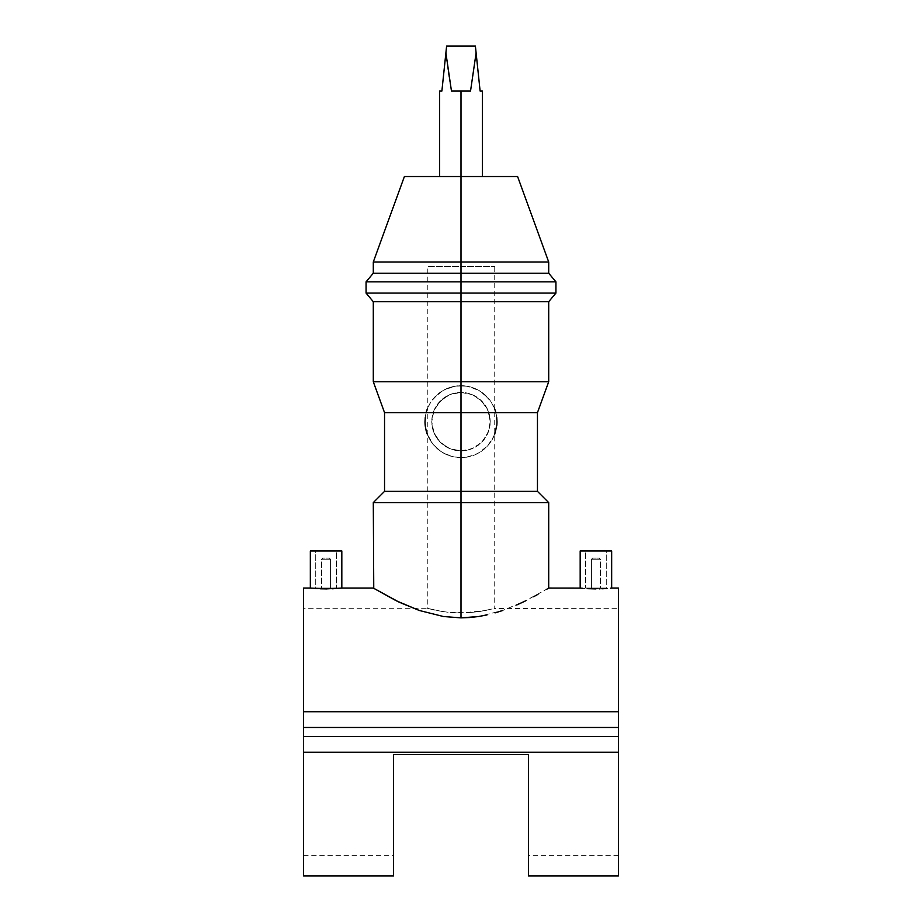 <?xml version="1.0" encoding="UTF-8"?>
<svg xmlns="http://www.w3.org/2000/svg" width="922" height="922" viewBox="0 0 922 922"><rect width="100%" height="100%" fill="white"/><g stroke="black" fill="none" stroke-linecap="round" stroke-linejoin="round"><path stroke-width="0.69" stroke-dasharray="4.61 3.46" d="M591.428 588.052L591.428 559.274L600.429 559.274L600.429 588.052L591.428 588.052L600.429 588.052L600.429 559.274L591.428 559.274L592.558 558.144L599.3 558.144L600.429 559.274L599.3 558.144L592.558 558.144L599.231 558.144L592.558 558.144L591.428 559.274L600.429 559.274L591.428 559.274L591.428 588.052L600.429 588.052L585.585 588.052L606.273 588.052L606.273 550.953L585.585 550.953L585.585 588.052L585.585 550.953L606.273 550.953L606.273 588.052L585.585 588.052M580.491 588.086L581.39 588.178L580.491 588.086M582.854 588.328L584.802 588.49L582.854 588.328M606.215 588.547L587.925 588.697M580.18 550.953L611.666 550.953L580.18 550.953M330.572 588.052L330.572 559.274L321.571 559.274L321.571 588.052L330.572 588.052L321.571 588.052L321.571 559.274L330.572 559.274L329.442 558.144L322.7 558.144L321.571 559.274L322.7 558.144L329.442 558.144L322.7 558.144L329.442 558.144L330.572 559.274L321.571 559.274L330.572 559.274L330.572 588.052L321.571 588.052L336.415 588.052L315.727 588.052L315.727 550.953L336.415 550.953L336.415 588.052L336.415 550.953L315.727 550.953L315.727 588.052L336.415 588.052M495.022 409.933L496.693 417.124L495.022 409.933M492.797 404.804L494.008 407.317L492.797 404.804M489.801 400.09L488.003 397.866L489.801 400.09M483.877 393.878L488.003 397.866L479.048 390.513L483.877 393.878M473.482 387.897L479.048 390.513L467.385 386.237L473.482 387.897M426.16 412.653L428.004 407.305L426.16 412.653L384.543 412.653L426.16 412.653L425.307 417.113L426.16 412.653A35.981 35.981 0 0 0 425.019 421.642L425.71 414.623L427.762 407.881L431.081 401.658L438.169 393.832L444.035 389.914L450.558 387.217L457.473 385.834L467.385 386.237L461 385.661L461 176.528L517.599 176.528L461 176.528L461 91.071L470.531 91.071L476.109 52.888L480.12 91.071L482.367 91.071L480.12 91.071L475.395 46.1L476.109 52.888L470.531 91.071L461 91.071L461 176.528L482.367 176.528L439.633 176.528L461 176.528L461 261.986L548.705 261.986L461 261.986L461 273.223L548.705 273.223L461 273.223L461 281.844L555.931 281.844L461 281.844L461 293.081L555.931 293.081L461 293.081L461 301.701L548.705 301.701L461 301.701L461 381.754L548.705 381.754L461 381.754L461 385.661L454.615 386.237L464.527 385.834L471.442 387.217L477.965 389.914L483.831 393.832L490.919 401.658L494.238 407.881L496.29 414.623L496.981 421.642A35.981 35.981 0 0 0 495.84 412.653L537.457 412.653L495.84 412.653M448.565 387.885L454.615 386.237L443.033 390.479L448.565 387.885M438.146 393.855L443.033 390.479L434.02 397.843L438.146 393.855M432.222 400.044L434.02 397.843L432.222 400.044M429.214 404.793L430.62 402.372L429.214 404.793M494.734 409.126A35.981 35.981 0 0 0 427.266 409.126M467.12 450.236L461 450.881L454.88 450.236L449.198 448.392L442.007 443.874L437.443 438.953L434.101 433.098L432.395 427.693L431.761 421.642A29.239 29.239 0 0 0 461 450.881A29.239 29.239 0 0 0 490.239 421.642L488.856 430.505L483.75 440.013L475.395 447.089L467.12 450.236L472.802 448.392L481.964 442.018L486.701 435.564L489.594 427.716L490.239 421.642L489.605 415.592L486.712 407.743L481.952 401.266L472.802 394.904L467.108 393.06L461 392.415L454.88 393.06L449.187 394.904L444.197 397.728L436.659 405.45L434.101 410.186L431.922 418.576L431.934 424.731L434.101 433.098L440.036 442.018L449.198 448.392L454.88 450.236L461 450.881L461 612.98L461 266.481L427.266 266.481L461 266.481L461 612.98L454.385 612.796L461 612.98L461 450.881L467.12 450.236M548.244 588.34L525.851 600.729L502.813 610.445L478.61 616.518L461 617.867L461 502.605L548.705 502.605L461 502.605L461 457.623L468.134 456.909L474.911 454.834L481.1 451.492L488.81 444.473L492.694 438.676L495.402 432.211L496.808 425.215L496.693 417.124M537.457 491.357L461 491.357L537.457 491.357M448.069 612.277L437.143 610.618L448.034 612.277L461 612.98L484.845 610.618L467.604 612.796L448.069 612.277M434.93 610.157L427.912 608.474L434.93 610.157M303.58 727.481L618.42 727.481L618.42 608.289L618.42 727.481L303.58 727.481L303.58 608.289L427.266 608.289L442.237 611.517L427.266 608.289L427.266 266.481M618.42 752.214L303.58 752.214L618.42 752.214M618.42 588.052L618.42 875.9M303.58 711.738L618.42 711.738L303.58 711.738M303.58 875.9L303.58 588.052M393.533 754.461L393.533 875.9L393.533 754.461L393.533 855.662L393.533 754.461L528.467 754.461L393.533 754.461L393.533 855.662L393.533 754.461L528.467 754.461L393.533 754.461L528.467 754.461L528.467 855.662L528.467 754.461L528.467 855.662L528.467 754.461L393.533 754.461M528.467 875.9L528.467 754.461L528.467 875.9M339.158 588.317L337.198 588.49L339.158 588.317M333.407 588.732L332.473 588.778M326.065 588.916L329.673 588.87M329.142 588.881L320.902 588.824M316.857 588.628L315.589 588.536M312.984 588.317L314.944 588.49L312.984 588.317M311.532 588.178L310.334 588.052M377.236 590.426L399.111 602.158L419.291 610.479L443.517 616.53L461 617.867L478.61 616.518L502.813 610.445L522.958 602.135L548.705 588.052M595.923 588.916L602.838 588.755M601.052 588.824L601.962 588.789M589.227 588.766L590.506 588.812M461 266.481L494.734 266.481L461 266.481M487.058 610.168L484.857 610.618L487.058 610.168M492.152 608.969L479.763 611.517L467.627 612.796L479.751 611.517L492.152 608.969M303.58 736.471L303.58 855.662L303.58 736.471L618.42 736.471L303.58 736.471L303.58 855.639L303.58 588.098M618.42 736.471L618.42 588.098M618.42 727.481L618.42 608.313L494.077 608.474L494.734 608.289L494.734 266.481M451.469 91.071L470.531 91.071L451.469 91.071L470.531 91.071L451.469 91.071L448.518 74.129L451.469 91.071M445.891 52.888L448.518 74.129L445.891 52.888L446.605 46.1L443.666 74.129L445.891 52.888M439.633 91.071L441.88 91.071L439.633 91.071M618.42 875.865L618.42 608.313M303.58 608.313L303.58 875.865M425.307 417.113L425.203 425.238L426.609 432.211L429.329 438.734L433.225 444.519L440.935 451.515L447.124 454.846L453.901 456.92L461 457.623L461 491.357L384.543 491.357L461 491.357L461 502.605L373.295 502.605L461 502.605L461 617.867L443.517 616.53L419.291 610.479L399.111 602.158L377.271 590.449M373.295 381.754L461 381.754L373.295 381.754M373.295 301.701L461 301.701L373.295 301.701M366.069 293.081L461 293.081L366.069 293.081M366.069 281.844L461 281.844L366.069 281.844M373.295 273.223L461 273.223L373.295 273.223M373.295 261.986L461 261.986L373.295 261.986M404.401 176.528L482.367 176.528L404.401 176.528M441.88 91.071L443.666 74.129M475.395 46.1L446.605 46.1L475.395 46.1M490.078 418.576L490.239 421.642A29.239 29.239 0 0 0 461 392.415A29.239 29.239 0 0 0 431.761 421.642L432.395 415.603L434.101 410.186L440.036 401.266L449.187 394.904L454.88 393.06L461 392.415L467.108 393.06L472.802 394.904L479.982 399.41L486.712 407.743L490.078 418.576M494.734 434.17L490.884 441.684L487.68 445.787L478.103 453.301L468.134 456.909L461 457.623L453.981 456.932L444.035 453.382L438.169 449.463L433.19 444.473L429.272 438.607L426.563 432.095L425.019 421.642A35.981 35.981 0 0 0 425.019 421.654L425.733 428.776A35.981 35.981 0 0 0 425.733 428.811L426.609 432.211A35.981 35.981 0 0 0 426.609 432.234M427.266 434.17A35.981 35.981 0 0 0 496.808 425.215L496.981 421.642L495.437 432.095L492.728 438.607L486.447 447.089L480.984 451.561L474.772 454.892L464.527 457.45L453.901 456.92L447.124 454.846L440.935 451.515L433.225 444.519L427.266 434.17M490.239 421.642L488.003 410.463L481.676 400.978L472.191 394.639L461 392.415L449.809 394.639L440.324 400.978L433.997 410.463L431.761 421.642L433.997 432.833L440.324 442.318L449.809 448.657L461 450.881L472.191 448.657L481.676 442.318L488.003 432.833L490.239 421.642M310.334 550.953L341.82 550.953L310.334 550.953M336.415 550.953L328.094 550.953L336.415 550.953M606.273 550.953L597.94 550.953L606.273 550.953M303.58 855.662L393.533 855.662M618.42 855.662L528.467 855.662M315.727 588.052L321.571 588.052M606.273 588.052L600.429 588.052"/><path stroke-width="1.38" d="M580.18 588.052L580.18 550.953L580.491 588.086L548.705 588.052L546.907 589.146L548.244 588.34M582.854 588.328L580.491 588.086M587.176 588.651L595.935 588.916M610.468 588.178L611.367 588.086M611.666 550.953L611.666 588.052L611.666 550.953L580.18 550.953L611.666 550.953M548.705 588.052L548.705 502.605L537.457 491.357L461 491.357L537.457 491.357L537.457 412.653L461 412.653L537.457 412.653L548.705 381.754L461 381.754L548.705 381.754L548.705 301.701L461 301.701L548.705 301.701L555.931 293.081L461 293.081L555.931 293.081L555.931 281.844L461 281.844L555.931 281.844L548.705 273.223L461 273.223L548.705 273.223L548.705 261.986L461 261.986L548.705 261.986L517.599 176.528L461 176.528L461 502.605L548.705 502.605L461 502.605L461 617.867L443.447 616.518L419.256 610.468L399.076 602.147L373.295 588.052L341.82 588.052L341.82 550.953L310.334 550.953L310.334 588.052L326.065 588.916L341.82 588.052L326.065 588.916L310.334 588.052L310.334 550.953L341.82 550.953L341.82 588.052L340.61 588.178M426.609 432.234A35.981 35.981 0 0 0 427.266 434.17L426.609 432.211A35.981 35.981 0 0 1 425.019 421.654L425.307 417.113M495.84 412.653A35.981 35.981 0 0 0 494.734 409.126M427.266 409.126A35.981 35.981 0 0 0 426.16 412.653M496.693 417.124L496.981 421.642A35.981 35.981 0 0 1 496.808 425.215L494.734 434.17M517.046 604.844L524.849 601.213M538.01 594.31L533.619 596.718L538.01 594.31M525.805 600.752L516.7 604.993M502.732 610.479L495.056 612.888L502.732 610.479M486.966 614.951L478.495 616.53L486.966 614.951M469.828 617.521L478.495 616.53L461 617.867L469.828 617.521M443.666 74.129L446.605 46.1L445.891 52.888L451.469 91.071L470.531 91.071L476.109 52.888L475.395 46.1L480.12 91.071L482.367 91.071L480.12 91.071L476.109 52.888L470.531 91.071L461 91.071L461 176.528L461 91.071L451.469 91.071L445.891 52.888L441.88 91.071L443.666 74.129L441.88 91.071L439.633 91.071L441.88 91.071M310.334 588.052L303.58 588.052L303.58 711.738L618.42 711.738L618.42 588.052L611.666 588.052M528.467 875.9L618.42 875.9L618.42 752.214L303.58 752.214L303.58 875.9L393.533 875.9L393.533 754.461L528.467 754.461L528.467 875.9L528.467 754.461L393.533 754.461L393.533 875.9M332.473 588.778L333.407 588.732M332.093 588.789L332.75 588.766M320.049 588.789L326.63 588.916M314.944 588.49L317.329 588.651M373.756 588.34L373.295 502.605L461 502.605L461 491.357L384.543 491.357L461 491.357L461 412.653L384.543 412.653L461 412.653L461 381.754L373.295 381.754L461 381.754L461 301.701L373.295 301.701L461 301.701L461 293.081L366.069 293.081L461 293.081L461 281.844L366.069 281.844L461 281.844L461 273.223L373.295 273.223L461 273.223L461 261.986L373.295 261.986L461 261.986L461 176.528L404.401 176.528L517.599 176.528M599.288 588.881L599.992 588.858M303.58 736.471L303.58 711.738L303.58 727.481L618.42 727.481L618.42 736.471L303.58 736.471L618.42 736.471L618.42 875.865M618.42 588.098L618.42 711.738L303.58 711.738L303.58 588.098M618.42 727.481L618.42 711.738L618.42 727.481L303.58 727.481M303.58 875.865L303.58 752.214L618.42 752.214L618.42 736.471M373.733 588.317L396.183 600.741L419.256 610.468L443.447 616.518L461 617.867L461 502.605L373.295 502.605L384.543 491.357L384.543 412.653L373.295 381.754L373.295 301.701L366.069 293.081L366.069 281.844L373.295 273.223L373.295 261.986L404.401 176.528M446.605 46.1L475.395 46.1L446.605 46.1M311.532 588.178L310.633 588.086M601.951 588.789L607.056 588.49M581.39 588.178L582.842 588.317M482.367 91.071L482.367 176.528M439.633 176.528L439.633 91.071"/></g></svg>
